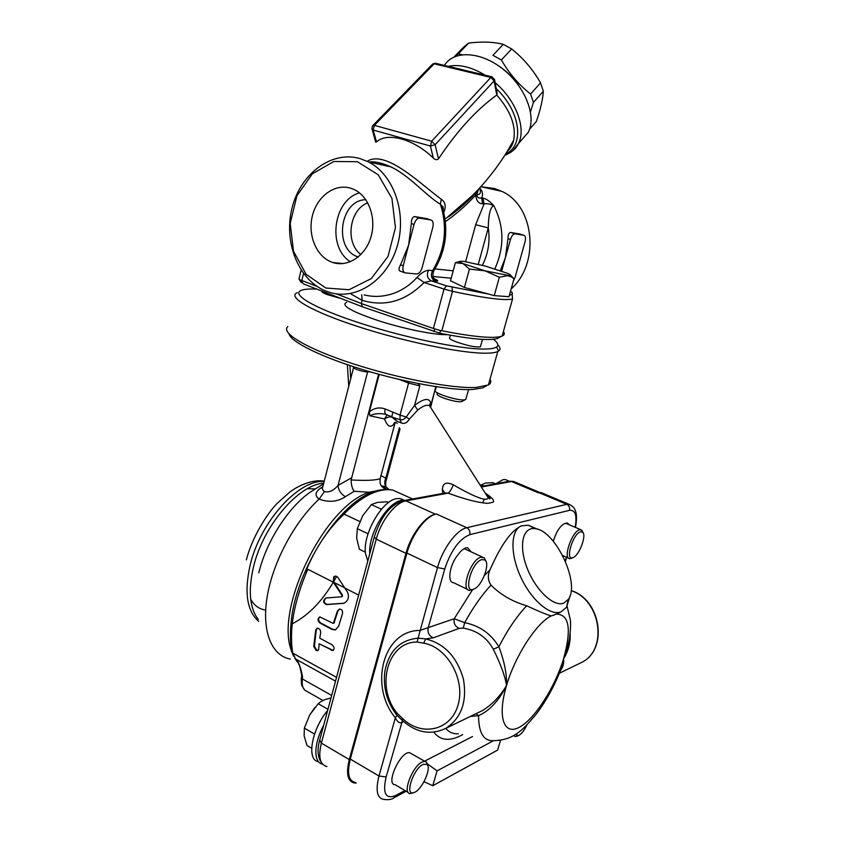 <?xml version="1.0" encoding="UTF-8"?>
<svg xmlns="http://www.w3.org/2000/svg" width="842" height="842" viewBox="0 0 842 842"><rect width="100%" height="100%" fill="white"/><g stroke="black" fill="none" stroke-linecap="round" stroke-linejoin="round"><path stroke-width="1.26" d="M356.208 783.007L354.377 782.986C347.578 781.429 345.883 773.63 349.293 759.579L321.36 743.118L376.237 539.185L405.96 553.32L349.293 759.579M405.96 553.32C410.843 534.702 425.231 515.883 435.482 514.209L405.918 500.885L403.444 500.643M359.797 521.524L344.146 514.157C328.18 528.744 315.297 548.016 305.509 571.992L307.783 569.266C293.921 601.641 288.911 629.595 292.753 653.129L295.637 659.023L335.526 681.157M298.51 663.938C299.278 664.233 300.289 667.801 301.562 674.653L302.531 676.715C300.741 667.106 298.436 661.212 295.637 659.023M341.547 516.546C360.229 496.885 377.174 488.002 392.372 489.918L405.297 495.717M401.539 494.033L393.056 490.223M392.414 489.918C384.152 489.37 378.868 489.728 376.542 490.991L376.521 491.002C341.389 498.822 294.9 570.213 291.016 623.806C290.016 633.921 290.237 642.983 291.679 651.003L292.753 653.129L336.547 677.336M333.358 582.222L333.664 576.907L335.158 576.086L337.695 577.17L347.514 592.179C349.525 597.283 348.241 601.009 343.652 603.346L326.433 604.577C322.949 602.851 322.749 600.651 325.812 597.988L341.515 596.82L342.041 595.557L333.358 582.222L307.783 569.266M358.66 595.052L344.852 588.053M430.588 406.686L430.978 404.265C430.03 397.54 424.557 397.908 414.58 405.37L406.202 417.022C404.497 419.242 402.444 420.126 400.066 419.684L400.024 415.085L385.12 408.949C379.416 406.991 374.174 407.949 369.396 411.833L379.216 374.385M385.12 408.949C384.405 412.264 384.92 414.18 386.667 414.696L394.182 417.821L396.75 421.095L401.36 423.01L400.066 419.684L394.182 417.821M369.396 411.822L369.87 415.78C374.406 413.538 379.7 413.054 385.752 414.348L385.899 414.39M387.067 414.864L384.499 418.958C388.173 416.685 390.898 416.264 392.709 417.706L396.75 421.095M369.87 415.78L384.499 418.958C387.783 427.336 391.277 428.483 394.993 422.389M430.641 407.433L435.767 386.636M401.36 423.01C404.539 424.084 407.212 422.779 409.38 419.095L417.727 410.075L414.58 405.37L419.832 385.878L418.085 383.531M417.727 410.075C422.842 405.897 426.778 404.444 429.536 405.718L431.304 408.486M409.38 419.095L406.202 417.022L400.024 415.085L408.58 383.089L419.832 385.878M391.646 417.011L392.93 412.17M378.605 374.216L351.135 479.961C365.881 480.793 375.553 480.361 380.152 478.677L380.331 478.024M384.773 483.034L386.246 480.329L385.815 478.193C384.384 481.287 384.426 484.161 385.931 486.813L389.036 489.518M322.465 487.771L320.697 488.065C315.087 492.075 314.571 495.759 319.139 499.106C328.812 502.674 337.568 501.874 345.42 496.685L354.166 491.275L369.08 492.265M386.962 489.455L382.963 486.613M386.436 489.391L385.668 489.476M382.426 489.76L369.133 492.254C324.075 506.158 272.987 611.534 292.332 652.845M351.419 477.856L338.031 485.455C333.453 490.718 328.906 492.759 324.402 491.591C322.402 490.16 321.949 488.297 323.012 485.971M354.166 491.275C352.209 488.728 351.198 484.96 351.135 479.961M324.402 491.591L319.139 499.106C294.721 521.514 273.113 561.614 267.251 596.252C261.357 630.932 271.482 655.718 290.353 659.076M353.745 366.807L353.682 367.112C351.398 368.112 363.102 372.122 367.617 371.88L338.031 485.455C338.495 490.412 340.957 494.149 345.42 496.685M485.108 492.886L488.286 497.885C486.697 501.716 475.035 497.359 453.301 484.834C446.323 481.582 442.692 483.129 442.397 489.455L442.776 493.454M486.002 494.296C491.917 498.98 489.781 497.969 490.033 498.832L488.286 497.885L429.546 405.718L429.957 403.813L430.883 405.128M444.839 493.075L448.028 493.149C465.521 499.506 478.835 502.895 487.971 503.327L493.117 502.253C494.612 500.527 492.065 497.538 485.466 493.286M355.377 782.502C348.588 780.944 346.893 773.145 350.304 759.105L406.939 553.078C411.822 534.481 426.178 515.693 436.409 514.02L435.482 514.209M481.371 487.023L511.441 481.498L538.438 492.854L541.101 492.581L544.016 493.812M442.397 489.455L444.913 493.054M453.301 484.834C451.575 489.318 449.817 492.086 448.028 493.149L405.918 500.885C395.414 502.358 380.963 520.777 376.237 539.185L374.29 536.88C379.679 520.682 387.72 505.168 403.981 500.548L445.555 492.949M487.971 503.327L493.117 502.253M320.655 632.668L319.781 638.183L331.958 644.73C334.421 647.024 334.737 648.971 332.916 650.582L319.118 643.783L318.708 649.087L317.687 650.708L316.139 650.466L313.782 646.403L315.687 630.005L317.108 628.237C319.455 628.3 320.634 629.774 320.655 632.668M333.379 623.301L337.368 611.082L339.305 609.134C341.852 609.166 342.904 610.692 342.452 613.723L338.631 626.227L335.442 629.89L332.085 629.479L319.865 623.006C317.466 620.649 317.413 618.617 319.739 616.902L333 623.259L333.979 623.112L337.968 610.903L339.547 609.082M318.002 650.561L316.771 650.256L314.413 646.203L316.297 629.827L317.392 628.185M333.222 650.445L319.118 643.783M335.79 629.774L332.685 629.29L320.476 622.827C318.181 620.733 318.023 618.744 319.992 616.849M344.083 603.219L327.033 604.409C323.696 602.946 323.37 600.788 326.043 597.946M341.726 596.757L342.652 595.389L333.611 581.517L334.285 576.749L335.369 576.054M344.725 587.853L334.327 582.59M554.036 615.028L551.236 615.912C546.868 614.744 538.691 611.366 526.682 605.777C512.315 601.556 500.432 594.673 491.033 585.106C487.876 580.506 487.507 575.465 489.918 569.981C500.453 546.005 510.557 531.502 520.24 526.45M563.793 603.114C553.647 607.398 535.08 589.674 526.818 567.266C518.346 544.879 523.05 526.271 535.48 528.713C555.562 530.692 580.391 583.464 568.371 599.293L563.793 603.114M537.617 529.25L528.323 525.24L521.398 525.871C510.673 530.06 509.936 553.647 520.693 576.917C531.291 600.241 550.394 616.386 561.14 611.829L566.508 607.293L569.823 596.431M470.331 716.447L478.561 715.647C489.56 710.816 498.896 700.754 506.547 685.462C500.148 696.26 492.075 704.649 482.329 710.627L478.698 712.385M569.602 637.804L566.813 651.276L563.551 658.865L562.814 664.296L560.404 670.716C563.098 667.053 564.14 663.117 563.551 658.865C568.392 651.024 570.592 642.572 570.139 633.51M436.409 514.02L466.794 527.713C456.838 529.586 442.555 548.784 437.493 567.603L418.074 638.173L425.694 638.889L423.663 643.172C447.197 646.94 465.752 679.789 458.016 705.091C450.859 730.677 421.379 737.076 402.455 718.405L402.171 720.32C416.358 732.877 430.988 735.508 446.06 728.225C461.49 717.879 467.268 701.46 463.395 678.978C457.006 656.96 444.439 643.593 425.694 638.889L433.335 637.794L459.29 628.364L463.268 628.153C476.825 630.405 486.844 637.447 493.307 649.266C500.643 664.043 505.053 676.105 506.547 685.462C506.895 673.968 504.326 661.075 498.864 646.793C491.044 633.752 479.656 625.711 464.679 622.67L454.227 618.744L419.842 630.479C383.51 630.1 368.564 685.472 395.34 717.794C397.213 721.731 399.255 723.331 401.445 722.583L403.592 721.615M475.993 713.7L478.561 715.647C478.635 732.919 483.655 741.255 493.612 740.665C515.641 740.181 524.703 727.299 535.944 714.5C547.079 699.807 556.025 683.062 562.814 664.275L560.614 670.179M493.307 649.266L498.864 646.793C507.494 629.963 516.767 616.291 526.682 605.777M350.304 759.105L379.005 776.008L395.34 717.794L397.024 715.437M463.268 628.153L464.679 622.67C472.92 607.692 481.698 595.168 491.033 585.106M459.29 628.364C455.175 626.659 453.491 623.459 454.227 618.744L472.562 589.726M427.547 763.989L437.082 770.851L432.756 785.744L497.622 750.085L500.474 740.539M424.557 761.179L472.551 736.529M437.082 770.851L493.612 740.665M432.756 785.744L424.031 781.65M553.31 541.28C556.225 531.691 560.098 525.755 564.929 523.45L567.276 522.998L569.466 524.871M318.518 761.694C306.256 760.379 311.551 729.53 327.643 710.48M323.675 725.278C313.698 743.497 313.308 762.673 322.486 764.126M331.011 697.965L324.707 699.66L320.623 701.775L318.213 703.723L309.709 714.953L314.94 707.417M423.01 764.389L426.968 764.357C431.904 767.883 421.926 789.933 414.232 792.469C404.149 797.195 412.948 768.967 423.01 764.389M427.81 765.673L426.452 762.031L424.852 761.347L422.063 762.052C412.296 766.336 401.971 793.859 410.212 793.606L414.232 792.469M311.656 748.275L307.056 745.549L304.13 735.94L304.362 728.098L309.709 714.953M327.97 709.29L318.213 703.723M314.561 734.077L304.362 728.098M408.16 792.396L395.035 784.681C385.204 784.607 400.582 750.917 409.612 752.674L411.675 753.853M467.552 589.389L453.606 582.706C446.997 582.832 449.491 565.129 457.564 555.352C461.174 550.226 464.51 547.668 467.563 547.7L471.215 551.889M367.786 561.098L365.502 553.583C362.481 534.302 382.215 500.085 396.898 498.622L400.066 498.496L404.623 500.432M404.37 500.474C390.625 497.633 367.87 532.186 369.754 553.783M481.94 559.572L484.971 560.077C490.476 563.793 481.919 586.253 473.93 589.053C462.626 594.526 471.415 561.909 481.94 559.572M486.055 561.625L484.297 557.804L480.919 557.236C470.783 559.204 460.164 590.758 469.72 590.421L473.383 589.253M388.583 502.527L386.931 501.769L377.521 502.39L371.49 504.495L362.649 515.809L357.313 528.681L356.682 538.248L359.408 549.3L365.375 552.184M381.458 509.242L371.343 504.59M368.049 533.775L357.313 528.681M482.592 502.842L484.287 499.295M495.643 483.792L503.19 479.614L505.253 479.519L508.326 480.814M490.033 497.969L489.57 498.79M509.505 481.245L504.695 482.14M580.58 531.797L582.548 532.123C586.958 534.923 579.317 555.446 573.097 557.541C564.582 561.719 572.749 533.46 580.58 531.797M583.117 532.797L581.864 530.144L579.664 529.776C571.971 531.197 562.551 559.025 569.855 558.656L572.486 557.741M495.538 483.813L492.823 482.655L485.381 483.055L480.35 485.434M483.697 485.971L480.95 484.803M527.05 724.741C524.229 730.54 521.356 734.171 518.409 735.634L515.536 734.403M513.736 735.55L515.293 736.592L517.62 735.855M543.332 91.273L540.553 82.853L530.586 94.009L533.439 102.429L543.332 91.273C542.806 99.514 540.469 109.597 536.322 121.511L529.586 129.205M533.439 102.429L530.502 111.839M540.553 82.853C532.933 69.528 523.292 58.224 511.631 48.952L503.232 44.342C493.433 41.837 481.908 41.416 468.647 43.089L463.626 47.099L454.185 56.909L458.322 53.814L462.111 54.709M511.631 48.952L501.369 59.961C509.221 73.58 518.967 84.926 530.586 94.009M503.232 44.342L492.928 55.298L501.369 59.961M468.647 43.089L458.322 53.814M518.683 85.526C513.157 77.517 506.326 70.865 498.201 65.592M322.128 291.164C321.149 291.785 322.97 292.963 327.601 294.711L340.926 298.457M485.623 266.156L463.689 261.346L460.342 261.262C459.3 261.536 460.174 262.304 462.953 263.567L485.024 270.84L510.168 275.766C511.441 275.492 510.462 274.65 507.252 273.24L485.623 266.156M510.726 275.408L514.02 278.723L511.168 276.829L507.4 275.702L499.348 277.239L485.024 270.84L469.426 269.072L462.953 263.567L455.375 262.725L460.269 261.283M499.348 277.239L494.254 295.616L508.989 296.721L514.02 278.723M494.254 295.616L464.416 287.469L450.502 280.765L455.375 262.725M464.416 287.469L469.426 269.072M437.293 393.772C434.461 396.035 458.006 403.381 461.953 401.455L462.353 401.234M466.1 398.371L465.468 399.55C460.679 401.887 431.704 392.856 435.219 390.141M450.354 335.232L449.723 337.558C448.554 338.347 450.891 339.852 456.753 342.073C468.078 345.852 475.962 347.441 480.403 346.841L480.624 346.041M447.123 334.653C435.493 335.2 405.307 329.222 380.016 321.202C353.04 312.193 341.62 306.035 345.757 302.741L346.641 302.446M297.31 292.627C286.733 296.805 311.182 311.393 357.871 326.549C404.413 341.726 461.826 353.472 485.802 353.198C491.507 353.166 495.506 352.609 497.79 351.524L498.675 351.019C500.695 349.556 500.411 347.536 497.822 344.946M493.359 339.273C497.917 342.705 498.959 345.304 496.496 347.062C494.496 348.399 490.318 349.062 483.95 349.072C460.248 349.209 403.086 337.326 357.724 322.36C312.193 307.414 289.837 293.479 302.152 290.048C305.267 289.122 310.14 288.795 316.75 289.08M490.044 379.121C491.412 381.542 490.875 383.489 488.413 384.952L476.256 387.436C452.722 388.793 397.95 378.468 352.324 363.544C306.572 348.63 280.375 332.79 287.806 326.633M289.069 333.969C290.869 341.936 321.012 356.955 363.113 369.743C405.16 382.552 451.544 390.709 472.699 389.499L482.761 387.857L485.581 386.32M302.036 281.902L301.352 282.617L299.363 279.66M301.12 270.103L298.952 279.039L300.952 280.27L303.352 283.88L362.407 306.793L439.861 333.253C470.099 339.094 489.297 340.842 497.443 338.495L499.811 337.179M503.948 332.348C504.747 333.948 504.147 335.179 502.137 336.053L501.316 336.347C492.991 338.726 473.162 336.863 441.829 330.769L452.491 291.374C485.213 298.278 505.232 300.815 512.536 298.984L511.999 292.29L510.452 291.479L511.999 292.29M439.861 333.253L440.461 330.569L441.829 330.769M503.727 332.19L503.095 332.601M488.792 294.121L446.439 285.827L444.018 289.069L433.409 328.475L440.461 330.569M433.409 328.475L361.313 303.509L336.211 293.805M362.407 306.793L361.313 303.509L362.134 300.32L361.681 294.742M316.929 286.364L301.815 280.523L303.53 273.555M300.952 280.27L301.815 280.523M483.034 198.144L481.613 197.849L482.603 203.785L484.024 204.069L475.667 224.688L488.255 227.919C488.539 214.563 490.37 207.111 493.717 205.574C489.56 201.091 485.992 198.617 483.034 198.144L484.024 204.069C486.097 203.238 489.328 203.743 493.717 205.574C504.221 225.898 504.6 246.99 494.854 268.851M505.737 153.823C524.65 145.719 520.745 111.618 496.243 88.673M466.047 70.602L462.816 69.833M496.748 91.399L496.791 95.051C510.62 110.986 516.241 126.037 513.673 140.193L507.242 151.402M372.985 125.416L432.304 64.424L434.177 63.803L490.844 77.432L494.138 80.874L496.78 95.051C476.804 109.313 457.374 130.573 438.493 158.833C437.051 160.169 435.325 159.917 433.325 158.054C413.927 139.025 387.383 131.847 376.511 141.888L375.732 142.203L372.132 129.415M438.493 158.833L435.135 144.74L494.138 80.874L494.464 79.106M444.418 65.413C453.617 50.057 480.761 51.225 503.074 69.191C525.503 86.958 536.701 116.406 528.25 132.362L520.914 140.761M512.336 144.414L511.241 144.635M404.402 272.598L400.476 271.25C398.487 270.619 398.519 268.472 400.571 264.809L408.623 245.138L411.349 223.572C411.401 219.225 412.496 216.899 414.643 216.573L426.62 218.625M405.307 272.903L405.297 272.903C403.076 272.261 402.392 269.872 403.244 265.714L414.043 224.425C415.327 220.383 417.158 218.278 419.526 218.11L430.915 219.972C433.041 220.762 433.672 223.214 432.799 227.351L422.126 267.661C420.832 271.682 419.011 273.787 416.653 273.976L405.307 272.903M500.348 270.64L505.41 257.663L507.979 238.675C508.01 234.834 508.863 232.76 510.526 232.445L519.767 234.023M501.685 271.092L510.462 239.454C511.631 235.876 513.157 234.013 515.02 233.834L523.871 235.286C525.503 235.939 525.903 238.086 525.061 241.728L515.104 277.281L513.388 280.975M476.561 191.955L445.113 219.194M443.829 212.405C446.228 206.532 445.386 202.143 441.303 199.228C422.031 185.408 386.183 149.223 367.175 161.306M479.793 188.008C482.687 191.376 483.297 194.649 481.613 197.849C479.224 198.628 477.561 197.712 476.625 195.091L478.298 189.997M433.809 270.724L428.546 270.25C424.789 270.65 420.947 273.061 417.022 277.481C410.233 284.88 402.434 290.164 393.635 293.353C383.784 296.794 373.932 297.31 364.06 294.889M369.249 162.106C375.49 161.453 382.647 163.032 390.73 166.832L390.909 166.905C409.223 175.357 426.831 196.375 440.398 204.227L442.039 206.153L443.439 210.816M445.407 221.625C455.932 214.342 466.015 205.501 475.677 195.091L477.34 191.744L475.962 192.692L475.677 195.091C476.414 200.88 478.719 203.775 482.603 203.785M477.34 191.744L476.614 194.828M478.224 190.092L479.13 188.619M441.303 199.228L440.398 204.227C447.755 227.603 445.134 249.748 432.556 270.661C430.388 275.418 431.315 278.934 435.346 281.217C438.966 281.407 438.493 280.554 433.904 278.639M476.13 192.418L475.962 192.681C467.352 201.933 458.185 210.005 448.47 216.91M357.418 161.706L378.247 174.82L391.94 198.438L395.445 227.719L388.004 256.442L371.333 278.565L349.062 289.722L325.801 288.027L306.078 274.229L293.479 251.221L290.216 223.393L296.879 195.881L312.34 173.799L333.874 161.496L357.418 161.706M350.777 188.24L353.787 189.387C368.596 195.944 376.627 217.868 370.996 236.855C365.554 255.915 347.967 267.493 332.948 262.557C317.055 257.62 307.509 236.034 312.256 216.331C316.75 196.554 334.695 183.135 350.777 188.24M360.334 158.675C331.422 150.044 299.984 174.094 291.869 208.742C283.365 243.264 299.236 281.46 327.043 291.511L330.98 292.753C357.187 300.015 387.415 279.723 397.15 246.401C407.17 213.184 393.803 174.631 368.407 161.917L360.334 158.675M481.192 186.787L494.454 188.482L501.706 191.313C534.596 205.722 540.227 263.293 511.168 288.911M442.703 208.206L443.155 207.595M351.061 294.047L362.134 300.32C385.026 307.13 405.686 301.183 424.115 282.502L431.346 280.87C427.304 278.576 426.378 275.029 428.546 270.25M452.07 287.364L452.491 291.374L444.018 289.069L424.115 282.502L417.022 277.481M360.923 254.526C344.862 242.959 349.156 209.637 367.743 202.827M365.817 199.712C339.61 199.87 333.222 249.727 358.282 256.957M350.43 261.725C327.075 247.758 333.127 200.07 359.45 192.871M456.669 210.742L455.648 211.089M307.383 488.739L314.834 488.886M265.651 610.082C259.21 609.145 254.221 605.524 250.695 599.209M258.715 621.364C246.959 611.071 244.085 592.358 250.116 565.214C260.262 521.472 299.194 479.056 324.159 481.55M258.199 619.386C249.621 607.998 248.043 590.516 253.474 566.961C263.167 525.555 298.805 484.392 323.728 483.213M336.726 576.275C324.254 599.104 309.424 614.955 292.216 623.838M258.789 572.771C266.482 541.196 288.196 507.558 310.098 492.244L323.581 483.803M326.928 766.546C319.939 764.831 318.076 757.021 321.36 743.118L319.697 740.055L374.132 537.491M509.105 481.329L513.473 481.403L516.504 482.687M331.685 695.46L302.331 678.936L302.531 676.715M313.603 695.176L304.804 690.177C302.594 687.946 301.762 684.199 302.331 678.936L301.489 675.558M301.268 677.757C301.131 685.735 302.204 685.62 302.278 686.367L304.804 690.177L322.907 700.46M367.617 371.88L370.08 371.817M399.582 379.542L408.58 383.089L408.865 381.626M399.35 427.694L385.815 478.193L380.973 475.614M350.725 378.563L349.883 365.533M296.205 659.549L295.616 659.549M322.718 486.697L320.697 488.065M294.868 658.286L297.794 662.601M572.15 506.031L568.687 504.169L566.782 504.337L466.794 527.713C469.383 529.218 470.383 531.534 469.794 534.659L569.487 510.336C570.023 507.621 569.129 505.61 566.782 504.337L539.133 492.717M316.139 650.466L316.771 650.256M313.782 646.403L314.413 646.203M315.687 630.005L316.297 629.827M331.264 650.35L331.885 650.15M337.368 611.082L337.968 610.903M332.085 629.479L332.685 629.29M319.865 623.006L320.476 622.827M333.758 622.88L334.348 622.701M342.778 603.493L343.389 603.314M326.433 604.577L327.033 604.409M342.041 595.557L342.652 595.389M332.99 581.675L333.611 581.517M333.664 576.907L334.285 576.749M406.939 553.078L437.493 567.603L444.765 568.918C451.028 550.31 459.374 538.891 469.794 534.659M556.067 614.113C569.308 614.144 571.792 629.069 563.551 658.865C554.836 687.535 534.828 719.005 519.409 727.235C503.874 735.919 497.075 717.016 506.547 685.462C515.136 655.75 536.522 622.943 551.236 615.912M386.12 776.966L379.005 776.008C375.458 790.196 376.974 797.984 383.552 799.374C388.52 800.068 392.004 799.532 394.014 797.763L395.582 795.543C385.636 799.532 382.478 793.343 386.12 776.966L402.434 720.563M569.487 510.336C575.318 509.778 577.212 515.441 575.17 527.313M404.949 790.512L395.582 795.543M393.646 797.963L406.16 791.227M458.364 733.75C453.217 734.119 449.018 732.34 445.765 728.393M433.83 732.161C440.471 740.844 450.081 741.655 462.679 734.592M566.434 557.141L565.277 560.972M489.918 569.981L484.413 575.496M433.335 637.794C429.136 636.015 427.41 632.689 428.168 627.827L444.765 568.918M402.455 718.405L397.182 713.3C375.216 686.883 387.552 641.509 417.179 642.046L418.074 638.173C399.929 639.952 388.867 650.992 384.899 671.306C382.899 686.977 386.71 701.397 396.319 714.563M417.179 642.046L423.663 643.172M396.498 714.805L397.182 713.3M571.15 590.684C600.735 599.936 608.177 649.519 581.79 662.349L578.728 663.833M434.588 328.959L433.914 331.632M511.936 292.269C512.904 293.721 512.062 294.689 509.421 295.174M478.309 264.262L488.255 227.919C490.265 241.065 488.297 253.516 482.371 265.293M475.667 224.688L465.647 261.62M512.841 150.697L518.314 143.74C526.492 128.742 516.304 100.514 495.117 82.621M485.076 75.17C471.531 66.96 459.258 64.013 448.26 66.339M492.307 76.917L490.844 77.432L431.672 141.214L374.374 125.342L434.177 63.803L435.651 63.308M376.511 141.888L373.195 130.047L430.42 146.034L433.325 158.054M371.859 128.447L373.195 130.047L374.374 125.342L372.543 125.858L371.859 128.447M435.135 144.74L431.672 141.214L430.42 146.034L435.135 144.74M400.571 264.809L403.244 265.714M414.043 224.425L411.349 223.572M414.79 216.583L419.674 218.131M426.073 218.457L430.915 219.972M510.462 239.454L507.979 238.675M510.62 232.466L515.125 233.844M519.398 233.918L523.871 235.286M453.196 270.808L434.956 268.924M446.439 285.827L431.346 280.87L435.346 281.217M432.872 276.492L451.196 278.207M246.38 559.888C251.516 539.048 265.84 515.104 276.944 503.59L289.711 492.138C301.331 483.382 315.697 479.319 324.244 481.203M540.059 492.581L513.473 481.403L509.673 481.224L481.014 486.465M321.297 762.336C317.729 757.211 317.118 750.096 319.455 740.971M293.711 656.328L291.995 652.487M412.569 498.98L392.372 489.918M394.835 422.442L393.94 423.326C394.509 422.137 395.624 422.137 397.277 423.326M435.914 386.657L430.883 405.139M395.203 422.347L380.163 478.677C379.837 482.298 380.195 484.624 381.226 485.666C383.573 488.371 385.236 489.486 386.215 489.013L387.352 489.455M385.941 486.802C385.457 484.255 385.552 482.098 386.246 480.329L400.055 428.831M347.346 364.681L348.746 386.236M353.545 367.649L323.023 485.95M381.279 485.75L385.941 486.834M444.986 493.054L445.671 492.938M341.61 596.799L342.22 596.631M541.101 492.581L568.687 504.169C572.213 505.684 574.381 507.726 575.181 510.315C576.823 513.62 576.917 519.335 575.475 527.45M535.48 528.713L528.323 525.24M568.371 599.293L566.508 607.293M566.698 557.257L565.456 561.382M569.634 637.615C569.308 643.077 568.371 647.624 566.824 651.255M478.74 712.364L446.06 728.225M401.866 720.026L396.508 714.805M559.393 673.221L581.79 662.349C608.534 649.287 600.988 599.62 571.16 590.568M553.373 615.323L561.277 611.766M567.098 606.314L570.318 619.849C570.939 622.427 570.655 637.91 566.824 651.276M426.968 764.357L426.452 762.031M424.852 761.347L409.612 752.674M404.423 500.464L400.066 498.496M484.971 560.077L484.297 557.804M473.93 589.053L472.046 589.958M482.434 557.057L464.174 548.647M509.284 481.224L505.253 479.519M582.548 532.123L581.864 530.144M573.097 557.541L571.36 558.362M580.643 529.66L565.75 523.271M568.508 558.067L562.656 555.467M518.409 735.634L516.672 736.34M510.168 275.766L511.168 276.829M461.953 401.455L465.468 399.55M436.335 386.731L435.461 389.941M468.531 389.604L465.815 399.382M482.477 339.358L480.403 346.841M496.496 347.062L498.675 351.019M497.79 351.524L488.413 384.952M482.761 387.857L486.571 385.783M497.443 338.495L501.316 336.347M502.137 336.053L512.536 298.984M504.8 155.296C511.589 152.591 516.093 148.739 518.314 143.74L528.25 132.362M448.428 216.92C476.172 194.965 497.917 169.431 513.652 140.298C512.62 144.856 510.526 148.487 507.368 151.192M432.704 63.981L435.377 63.245L492.012 76.843L494.622 79.979L497.201 93.788M419.526 218.11L414.643 216.573M515.02 233.834L510.526 232.445M476.625 195.091L478.656 194.334C480.572 193.986 480.908 191.934 479.687 188.166M431.925 277.871C436.588 279.723 438.429 280.744 437.451 280.933C433.209 279.681 431.978 276.292 433.767 270.756C446.176 250.653 448.933 229.108 442.039 206.153C442.86 205.858 443.292 207.3 443.334 210.437M390.909 166.905C380.363 162.58 373.28 161.001 369.638 162.19M390.73 166.842L368.407 161.917M501.706 191.313L480.856 186.714M332.948 262.557L343.241 263.578"/></g></svg>

